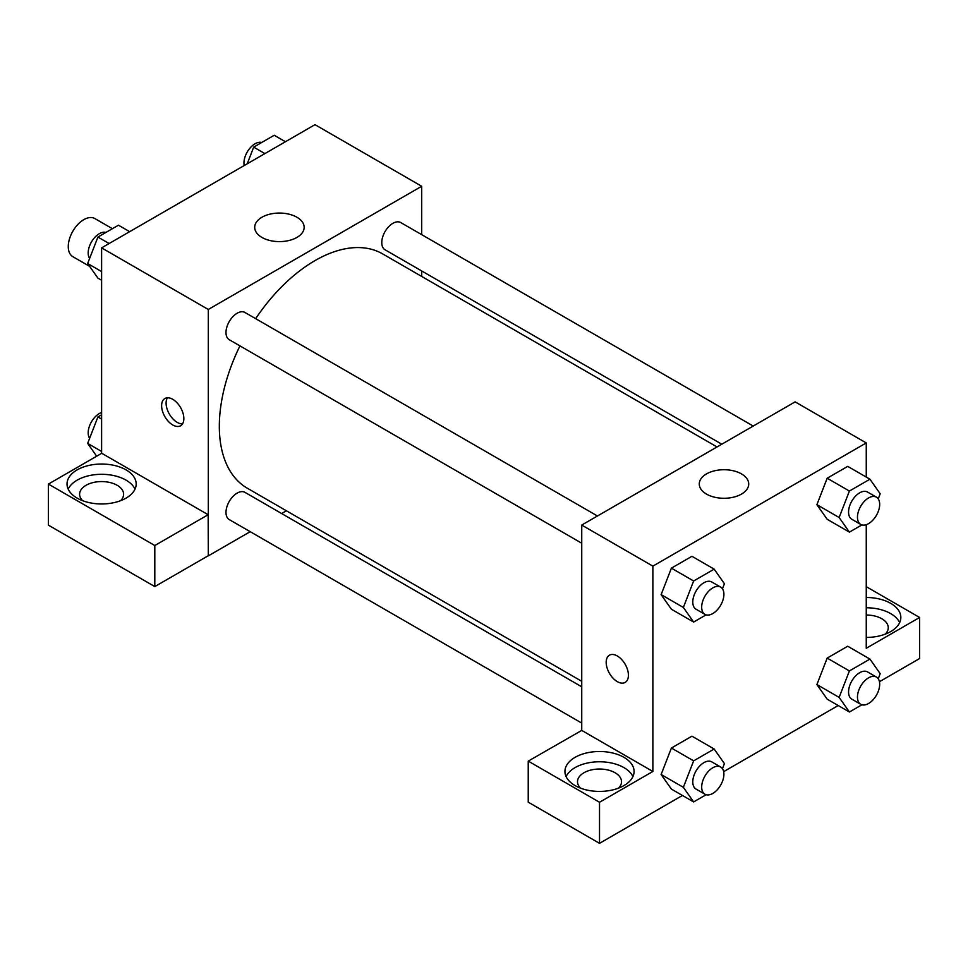 <?xml version="1.0" encoding="UTF-8"?>
<svg xmlns="http://www.w3.org/2000/svg" width="968" height="968" viewBox="0 0 968 968"><rect width="100%" height="100%" fill="white"/><g stroke="black" fill="none" stroke-linecap="round" stroke-linejoin="round"><path stroke-width="1.45" d="M112.409 228.69L94.828 218.55A22.01 12.705 120 0 0 77.863 224.443A22.01 12.705 120 0 0 68.268 246.586A22.01 12.705 120 0 0 72.818 256.653L89.661 266.382M101.604 453.363L101.604 247.868L314.999 124.666L421.685 186.267L421.685 234.643M421.685 270.943L421.685 276.437M261.941 217.243A24.72 14.278 180 0 1 288.887 214.146A24.72 14.278 180 0 1 304.158 227.335A24.72 14.278 180 0 1 279.425 241.613A24.72 14.278 180 0 1 254.705 227.335A24.72 14.278 180 0 1 261.941 217.243M250.204 531.674L208.302 555.874L208.302 309.47L101.604 247.868M208.302 309.47L421.685 186.267M172.74 424.964A15.718 9.075 60 0 1 162.467 411.122A15.718 9.075 60 0 1 164.875 398.526A15.718 9.075 60 0 1 180.593 407.601A15.718 9.075 60 0 1 180.593 425.751A15.718 9.075 60 0 1 172.74 424.964M208.156 514.722L101.749 453.278L48.4 484.085L154.807 545.516L208.156 514.722L208.302 555.874M167.44 397.787A15.718 9.075 -120 0 0 177.217 422.375A15.718 9.075 -120 0 0 182.504 423.887M77.15 469.879A34.582 19.965 180 0 1 114.841 465.56A34.582 19.965 180 0 1 136.185 484A34.582 19.965 180 0 1 101.604 503.965A34.582 19.965 180 0 1 67.022 484A34.582 19.965 180 0 1 77.15 469.879M135.024 489.13A34.582 19.965 0 0 0 110.582 474.986A34.582 19.965 0 0 0 77.15 480.152A34.582 19.965 0 0 0 68.183 489.13M82.619 500.686A22.01 12.705 180 0 1 79.606 494.273A22.01 12.705 180 0 1 93.182 482.536A22.01 12.705 180 0 1 117.164 485.283A22.01 12.705 180 0 1 123.614 494.273A22.01 12.705 180 0 1 120.601 500.686M154.807 545.516L154.807 586.584L208.156 555.789M48.4 484.085L48.4 525.152L154.807 586.584M286.395 510.777L281.64 513.524M597.45 515.992L244.964 312.483A15.718 9.075 120 0 0 229.247 321.558A15.718 9.075 120 0 0 229.247 339.707L581.732 543.217M581.732 686.796L244.964 492.361A15.718 9.075 120 0 0 232.852 496.572A15.718 9.075 120 0 0 225.992 512.387A15.718 9.075 120 0 0 229.247 519.586L581.732 723.084M753.225 426.053L400.74 222.555A15.718 9.075 120 0 0 388.628 226.766A15.718 9.075 120 0 0 381.767 242.581A15.718 9.075 120 0 0 385.022 249.768L721.789 444.203M717.034 446.95L382.638 253.894A135.302 78.118 120 0 0 255.661 318.666M239.943 345.891A135.302 78.118 120 0 0 219.325 426.307A135.302 78.118 120 0 0 247.348 488.235L581.732 681.29M581.732 730.404L528.238 761.114L599.519 802.266L652.868 771.472L581.732 730.404L581.732 525.067L795.127 401.865L866.251 442.933L866.251 477.067M528.238 761.114L528.238 802.182L599.519 843.334L682.428 795.466M723.665 771.653L838.203 705.527M879.44 681.726L919.6 658.53L919.6 617.463L866.251 648.27L866.251 524.68M866.251 615.031A22.01 12.705 180 0 1 881.812 618.746A22.01 12.705 180 0 1 888.261 627.736A22.01 12.705 180 0 1 885.248 634.149M899.671 622.605A34.582 19.965 0 0 0 866.251 607.771M866.251 597.498A34.582 19.965 180 0 1 900.833 617.463A34.582 19.965 180 0 1 866.251 637.428M580.522 788.146A22.01 12.705 180 0 1 577.509 781.733A22.01 12.705 180 0 1 599.519 769.028A22.01 12.705 180 0 1 621.516 781.733A22.01 12.705 180 0 1 618.504 788.146M632.927 776.602A34.582 19.965 0 0 0 608.497 762.457A34.582 19.965 0 0 0 575.065 767.612A34.582 19.965 0 0 0 566.099 776.602M575.065 757.351A34.582 19.965 180 0 1 612.744 753.019A34.582 19.965 180 0 1 634.088 771.472A34.582 19.965 180 0 1 599.519 791.425A34.582 19.965 180 0 1 564.937 771.472A34.582 19.965 180 0 1 575.065 757.351M599.519 802.266L599.519 843.334M866.251 586.668L919.6 617.463M861.895 704.789L849.408 712L839.135 697.396L849.408 670.933L827.18 658.095L847.714 646.237L827.18 658.095L816.907 684.558L827.18 699.162L816.883 684.582M861.895 524.91L849.408 532.122L827.18 519.284L816.883 504.715M849.408 532.122L839.135 517.517L849.408 491.054L827.18 478.216L847.714 466.37L827.18 478.216L816.907 504.679L827.18 519.284M706.12 614.849L693.632 622.061L671.405 609.223L661.108 594.642M693.632 622.061L683.36 607.456L693.632 580.994L671.405 568.155L691.938 556.298L671.405 568.155L661.132 594.618L671.405 609.223M706.12 794.716L693.632 801.928L683.36 787.323L693.632 760.86L671.405 748.034L691.938 736.176L671.405 748.034L661.132 774.497L671.405 789.101L661.108 774.521M652.868 771.472L652.868 566.135L866.251 442.933M741.476 473.909A24.72 14.278 180 0 1 748.724 484A24.72 14.278 180 0 1 723.991 498.278A24.72 14.278 180 0 1 699.271 484A24.72 14.278 180 0 1 714.529 470.811A24.72 14.278 180 0 1 741.476 473.909M652.868 566.135L581.732 525.067M609.441 655.191A15.718 9.075 -120 0 0 607.033 667.787A15.718 9.075 -120 0 0 617.306 681.629A15.718 9.075 60 0 1 607.033 667.787A15.718 9.075 60 0 1 609.441 655.191A15.718 9.075 60 0 1 625.159 664.266A15.718 9.075 60 0 1 625.159 682.416A15.718 9.075 60 0 1 617.294 681.629A15.718 9.075 -120 0 0 625.159 682.404M693.632 580.994L714.166 569.136L724.427 583.74L722.455 588.822M720.652 587.116L711.758 581.986A15.718 9.075 120 0 0 699.646 586.197A15.718 9.075 120 0 0 692.785 602.011A15.718 9.075 120 0 0 696.04 609.211L704.934 614.341A15.718 9.075 120 0 0 720.652 605.266A15.718 9.075 120 0 0 720.652 587.116A15.718 9.075 120 0 0 708.54 591.327A15.718 9.075 120 0 0 701.679 607.142A15.718 9.075 120 0 0 704.934 614.341M683.36 607.456L661.132 594.618M714.166 569.136L691.938 556.298M849.408 491.054L869.942 479.196L880.202 493.801L878.23 498.883M876.427 497.177L867.534 492.046A15.718 9.075 120 0 0 855.422 496.257A15.718 9.075 120 0 0 848.561 512.072A15.718 9.075 120 0 0 851.816 519.271L860.709 524.402A15.718 9.075 120 0 0 876.427 515.327A15.718 9.075 120 0 0 876.427 497.177A15.718 9.075 120 0 0 864.315 501.388A15.718 9.075 120 0 0 857.454 517.214A15.718 9.075 120 0 0 860.709 524.402M839.135 517.517L816.907 504.679M869.942 479.196L847.714 466.37M693.632 760.86L714.166 749.014L724.427 763.619L722.455 768.701M720.652 766.995L711.758 761.864A15.718 9.075 120 0 0 699.646 766.075A15.718 9.075 120 0 0 692.785 781.89A15.718 9.075 120 0 0 696.04 789.077L704.934 794.22A15.718 9.075 120 0 0 720.652 785.145A15.718 9.075 120 0 0 720.652 766.995A15.718 9.075 120 0 0 708.54 771.206A15.718 9.075 120 0 0 701.679 787.02A15.718 9.075 120 0 0 704.934 794.22M693.632 801.928L671.405 789.101M683.36 787.323L661.132 774.497M714.166 749.014L691.938 736.176M849.408 670.933L869.942 659.075L880.202 673.68L878.23 678.762M876.427 677.055L867.534 671.925A15.718 9.075 120 0 0 855.422 676.136A15.718 9.075 120 0 0 848.561 691.951A15.718 9.075 120 0 0 851.816 699.15L860.709 704.28A15.718 9.075 120 0 0 876.427 695.205A15.718 9.075 120 0 0 876.427 677.055A15.718 9.075 120 0 0 864.315 681.266A15.718 9.075 120 0 0 857.454 697.081A15.718 9.075 120 0 0 860.709 704.28M849.408 712L827.18 699.162M839.135 697.396L816.907 684.558M869.942 659.075L847.714 646.237M101.604 280.26L97.913 278.131L87.652 263.514L97.913 237.063L118.447 225.205L129.651 231.667M101.604 271.572L87.652 263.514M109.118 243.525L97.913 237.063M105.96 232.417A15.718 9.075 120 0 0 94.32 237.922A15.718 9.075 120 0 0 88.185 252.951A15.718 9.075 120 0 0 89.625 258.444M247.227 163.798L253.689 147.124L274.222 135.266L285.427 141.739M264.893 153.585L253.689 147.124M261.735 142.477A15.718 9.075 120 0 0 250.095 147.983A15.718 9.075 120 0 0 243.948 163.011A15.718 9.075 120 0 0 244.202 165.54M96.667 456.218L87.652 443.392L97.913 416.93L101.604 414.8M101.604 451.451L87.652 443.392M101.604 419.059L97.913 416.93M101.604 412.513A15.718 9.075 120 0 0 88.185 432.817A15.718 9.075 120 0 0 89.625 438.31"/></g></svg>

